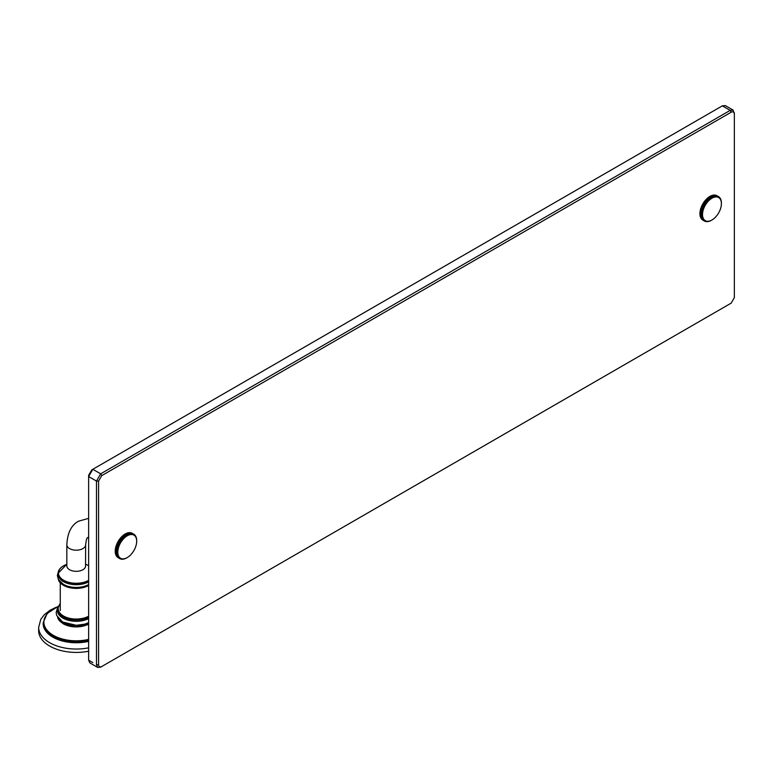 <?xml version="1.0" encoding="UTF-8"?>
<svg xmlns="http://www.w3.org/2000/svg" width="773" height="773" viewBox="0 0 773 773"><rect width="100%" height="100%" fill="white"/><g stroke="black" fill="none" stroke-linecap="round" stroke-linejoin="round"><path stroke-width="1.16" d="M88.634 651.204A37.587 21.702 0 0 1 49.656 646.064A37.587 21.702 180 0 1 38.65 630.72L38.65 627.338A37.587 21.702 180 0 0 49.656 642.682A37.587 21.702 0 0 0 88.634 647.822M43.172 623.183A33.075 19.093 0 0 0 52.844 637.165A33.075 19.093 0 0 0 88.634 641.358M70.836 626.439A18.349 10.59 0 0 0 81.638 626.439M88.634 640.421A33.075 19.093 180 0 1 52.844 636.218A33.075 19.093 180 0 1 43.162 622.719L47.153 613.443L58.004 606.505M88.634 618.613A18.794 10.851 0 0 1 62.951 618.129A18.794 10.851 180 0 1 57.444 610.457L57.444 609.221A18.794 10.851 0 0 0 62.951 616.893A18.794 10.851 0 0 0 88.634 617.376M62.951 622.12A18.794 10.851 0 0 0 88.634 622.603M88.634 624.101A18.349 10.59 180 0 1 63.26 623.782M66.836 564.319A17.76 10.252 0 0 0 63.676 580.272A17.76 10.252 0 0 0 88.634 580.359M88.634 565.681A17.76 10.252 0 0 0 85.629 564.319M88.634 581.866A18.127 10.464 180 0 1 63.415 581.634A18.127 10.464 0 0 1 58.11 574.233L58.11 573.324A18.127 10.464 0 0 0 63.415 580.726A18.127 10.464 0 0 0 88.634 580.958M88.634 584.591L87.069 585.345A18.127 10.464 180 0 1 65.405 585.345A18.127 10.464 180 0 1 63.415 584.349M97.707 667.437L89.861 662.905L88.634 660.2L88.634 475.337L91.774 469.897L722.32 105.853L725.277 105.563L733.123 110.095L730.166 110.384L100.664 473.82L96.48 481.077L96.48 664.732L97.707 667.437L100.664 667.147L731.21 303.103L734.35 297.663L734.35 114.008C734.157 111.921 733.113 111.312 731.21 112.201L101.717 475.637L98.577 481.077L98.577 664.732C98.77 666.819 99.814 667.428 101.717 666.539M88.634 660.2L92.818 662.616M98.577 481.077L96.48 481.077L88.634 476.545L92.818 469.288L100.664 473.82L101.717 475.637M734.35 114.008L733.123 110.095M136.676 541.235A13.344 7.701 120 0 0 127.245 535.786A13.344 7.701 120 0 0 117.805 552.125A13.344 7.701 120 0 0 127.245 557.575A13.344 7.701 120 0 0 136.676 541.235L136.676 540.346A14.098 8.136 120 0 0 136.657 539.902L136.637 539.892M116.742 552.405A14.098 8.136 120 0 0 116.762 552.84L115.225 551.951A14.098 8.136 -60 0 1 115.206 551.516L117.583 552.125L115.206 550.956A14.098 8.136 -60 0 1 115.225 550.502L116.762 551.391A14.098 8.136 120 0 0 116.742 551.845M116.81 553.371A14.098 8.136 120 0 0 116.858 553.787L115.312 552.898A14.098 8.136 -60 0 1 115.264 552.482L116.81 553.371L117.622 553.062L116.762 552.84M116.936 554.289A14.098 8.136 120 0 0 117.023 554.676L115.486 553.787A14.098 8.136 -60 0 1 115.399 553.4L116.858 553.787M117.148 555.14A14.098 8.136 120 0 0 117.264 555.497L115.728 554.608A14.098 8.136 -60 0 1 115.612 554.251L117.023 554.676M117.428 555.932A14.098 8.136 120 0 0 117.583 556.251L116.037 555.362A14.098 8.136 -60 0 1 115.892 555.033L117.264 555.497M117.786 556.637A14.098 8.136 120 0 0 117.96 556.937L116.423 556.048A14.098 8.136 -60 0 1 116.24 555.748L117.583 556.251M118.201 557.275A14.098 8.136 120 0 0 118.414 557.536L116.868 556.647A14.098 8.136 -60 0 1 116.665 556.386L117.96 556.937M118.684 557.835A14.098 8.136 120 0 0 118.926 558.048L117.38 557.159A14.098 8.136 -60 0 1 117.148 556.947L118.414 557.536M119.235 558.299A14.098 8.136 120 0 0 119.496 558.473L117.95 557.584A14.098 8.136 -60 0 1 117.689 557.41L119.235 558.299L119.815 557.922L118.926 558.048M118.298 557.787L119.834 558.676L120.375 558.309L119.496 558.473M119.834 558.676A14.098 8.136 120 0 0 120.124 558.811L120.994 558.599L120.491 558.956A14.098 8.136 120 0 0 120.801 559.053L121.197 559.14A14.098 8.136 120 0 0 121.516 559.198L121.941 559.227A14.098 8.136 120 0 0 122.279 559.237L122.714 559.227A14.098 8.136 120 0 0 123.081 559.188L123.525 559.121A14.098 8.136 120 0 0 123.902 559.034L124.366 558.908A14.098 8.136 120 0 0 124.743 558.792L125.216 558.618A14.098 8.136 120 0 0 125.603 558.454L126.086 558.222A14.098 8.136 120 0 0 126.472 558.019L127.245 557.575M126.472 535.003A14.098 8.136 120 0 0 126.086 535.254L124.54 534.356A14.098 8.136 -60 0 1 124.926 534.114L127.13 535.592L125.41 533.843A14.098 8.136 -60 0 1 125.796 533.631L127.342 534.52A14.098 8.136 120 0 0 126.956 534.732M125.603 535.573A14.098 8.136 120 0 0 125.216 535.853L123.68 534.964A14.098 8.136 -60 0 1 124.057 534.684L126.299 536.114L126.086 535.254M124.743 536.23A14.098 8.136 120 0 0 124.366 536.539L122.82 535.65A14.098 8.136 -60 0 1 123.207 535.341L125.477 536.713L125.216 535.853M123.902 536.955A14.098 8.136 120 0 0 123.525 537.303L121.989 536.414A14.098 8.136 -60 0 1 122.356 536.066L124.656 537.39L124.366 536.539M123.081 537.757A14.098 8.136 120 0 0 122.714 538.134L121.177 537.245A14.098 8.136 -60 0 1 121.535 536.868L123.864 538.143L123.525 537.303M122.279 538.617A14.098 8.136 120 0 0 121.941 539.023L120.395 538.134A14.098 8.136 -60 0 1 120.743 537.728L123.1 538.955L122.714 538.134M121.516 539.544A14.098 8.136 120 0 0 121.197 539.979L119.651 539.081A14.098 8.136 -60 0 1 119.979 538.655L122.356 539.825L121.941 539.023M120.801 540.52A14.098 8.136 120 0 0 120.491 540.974L118.945 540.085A14.098 8.136 -60 0 1 119.255 539.631L121.651 540.742L121.197 539.979M120.124 541.544A14.098 8.136 120 0 0 119.834 542.008L118.298 541.119A14.098 8.136 -60 0 1 118.578 540.656L120.994 541.718L120.491 540.974M119.496 542.598A14.098 8.136 120 0 0 119.235 543.081L117.689 542.192A14.098 8.136 -60 0 1 117.95 541.709L119.496 542.598L120.375 542.714L119.834 542.008M118.926 543.69A14.098 8.136 120 0 0 118.684 544.182L117.148 543.284A14.098 8.136 -60 0 1 117.38 542.801L118.926 543.69L119.815 543.748L119.235 543.081M118.414 544.791A14.098 8.136 120 0 0 118.201 545.294L116.665 544.405A14.098 8.136 -60 0 1 116.868 543.902L118.414 544.791L119.313 544.81L118.684 544.182M117.96 545.912A14.098 8.136 120 0 0 117.786 546.414L116.24 545.525A14.098 8.136 -60 0 1 116.423 545.023L117.96 545.912L118.858 545.873L118.201 545.294M117.583 547.033A14.098 8.136 120 0 0 117.428 547.535L115.892 546.646A14.098 8.136 -60 0 1 116.037 546.144L117.583 547.033L118.482 546.955L117.786 546.414M117.264 548.154A14.098 8.136 120 0 0 117.148 548.646L115.612 547.757A14.098 8.136 -60 0 1 115.728 547.265L117.264 548.154L118.163 548.028L117.428 547.535M117.023 549.255A14.098 8.136 120 0 0 116.936 549.738L115.399 548.849A14.098 8.136 -60 0 1 115.486 548.366L117.023 549.255L117.911 549.091L117.148 548.646M116.858 550.337A14.098 8.136 120 0 0 116.81 550.811L115.264 549.922A14.098 8.136 -60 0 1 115.312 549.448L116.858 550.337L117.728 550.125L116.936 549.738M136.657 539.902L136.618 539.37A14.098 8.136 120 0 0 136.57 538.955L136.512 538.926M136.57 538.955L136.483 538.462A14.098 8.136 120 0 0 136.396 538.076L136.309 538.027M136.396 538.076L136.27 537.602A14.098 8.136 120 0 0 136.154 537.245L136.038 537.177M136.154 537.245L135.99 536.82A14.098 8.136 120 0 0 135.845 536.491L135.69 536.404M135.845 536.491L135.642 536.104A14.098 8.136 120 0 0 135.459 535.805L135.265 535.699M135.459 535.805L135.217 535.467A14.098 8.136 120 0 0 135.014 535.206L134.773 535.071M135.014 535.206L134.734 534.916A14.098 8.136 120 0 0 134.502 534.694L134.212 534.53M134.502 534.694L134.444 535.303L134.193 534.443A14.098 8.136 120 0 0 133.922 534.269L133.884 534.926L133.584 534.075A14.098 8.136 120 0 0 133.304 533.93L131.758 533.041A14.098 8.136 -60 0 1 132.048 533.177L133.584 534.075M132.647 533.554L132.927 533.785A14.098 8.136 120 0 0 132.627 533.699L131.081 532.8A14.098 8.136 -60 0 1 131.391 532.897L132.927 533.785M132.231 533.602A14.098 8.136 120 0 0 131.903 533.554L130.357 532.665A14.098 8.136 -60 0 1 130.685 532.713L132.608 534.423L132.627 533.699M131.487 533.515A14.098 8.136 120 0 0 131.139 533.505L129.603 532.616A14.098 8.136 -60 0 1 129.941 532.626L131.903 534.317L131.903 533.554M130.705 533.525A14.098 8.136 120 0 0 130.347 533.563L128.801 532.665A14.098 8.136 -60 0 1 129.159 532.636L131.168 534.298L131.139 533.505M129.893 533.631A14.098 8.136 120 0 0 129.526 533.708L127.98 532.819A14.098 8.136 -60 0 1 128.347 532.742L130.395 534.375L130.347 533.563M129.052 533.834A14.098 8.136 120 0 0 128.676 533.959L127.139 533.061A14.098 8.136 -60 0 1 127.516 532.945L129.603 534.539L129.526 533.708M128.202 534.133A14.098 8.136 120 0 0 127.816 534.298L126.279 533.409A14.098 8.136 -60 0 1 126.666 533.244L128.791 534.8L128.676 533.959M123.951 534.761L124.54 534.356M127.342 534.52L127.96 535.158L127.816 534.298M116.762 551.391L117.622 551.149L116.81 550.811M126.405 533.428L127.139 533.061M127.216 533.167L127.98 532.819M129.526 532.935L130.357 532.665L129.526 532.935M130.222 533.051L131.081 532.8M133.198 534.027L132.57 534.404M117.911 549.091L115.612 547.757M115.728 547.265L115.776 546.646L118.163 548.028M118.482 546.955L116.24 545.525M118.858 545.873L116.665 544.405M119.313 544.81L117.148 543.284M119.979 538.655L122.356 539.825M121.535 536.868L123.864 538.143M123.149 535.38L123.68 534.964M115.206 551.516L115.216 550.753M115.264 552.482L115.235 551.69M115.525 553.42L115.612 554.251L115.525 553.42L116.994 554.26M115.892 555.033L115.776 554.193M116.24 555.748L116.095 554.898M117.148 556.947L116.926 556.077L117.148 556.947M117.689 557.41L117.438 556.55M721.393 203.657A13.344 7.701 120 0 0 711.952 198.207A13.344 7.701 120 0 0 702.522 214.546A13.344 7.701 120 0 0 711.952 219.996A13.344 7.701 120 0 0 721.393 203.657L721.383 203.318M701.459 214.826A14.098 8.136 120 0 0 701.478 215.261L699.932 214.372A14.098 8.136 -60 0 1 699.923 213.937L702.299 214.546L699.923 213.377A14.098 8.136 -60 0 1 699.932 212.923L701.478 213.812A14.098 8.136 120 0 0 701.459 214.266M701.517 215.793A14.098 8.136 120 0 0 701.565 216.208L700.029 215.319A14.098 8.136 -60 0 1 699.98 214.904L701.517 215.793L702.328 215.483L701.478 215.261M701.652 216.701A14.098 8.136 120 0 0 701.739 217.097L700.193 216.208A14.098 8.136 -60 0 1 700.116 215.812L701.565 216.208M701.865 217.561A14.098 8.136 120 0 0 701.981 217.918L700.435 217.029A14.098 8.136 -60 0 1 700.319 216.672L701.739 217.097M702.145 218.344A14.098 8.136 120 0 0 702.29 218.672L700.753 217.783A14.098 8.136 -60 0 1 700.599 217.455L701.981 217.918M702.493 219.059A14.098 8.136 120 0 0 702.676 219.358L701.13 218.469A14.098 8.136 -60 0 1 700.956 218.17L702.29 218.672M702.918 219.696A14.098 8.136 120 0 0 703.121 219.957L701.584 219.068A14.098 8.136 -60 0 1 701.372 218.807L702.676 219.358M703.401 220.247A14.098 8.136 120 0 0 703.633 220.469L702.097 219.58A14.098 8.136 -60 0 1 701.855 219.358L703.121 219.957M703.942 220.72A14.098 8.136 120 0 0 704.203 220.894L702.667 220.005A14.098 8.136 -60 0 1 702.406 219.832L703.942 220.72L704.532 220.344L703.633 220.469M703.005 220.208L704.551 221.097L705.092 220.73L704.203 220.894M704.551 221.097A14.098 8.136 120 0 0 704.831 221.233L705.71 221.02L705.208 221.378A14.098 8.136 120 0 0 705.507 221.474L705.904 221.561A14.098 8.136 120 0 0 706.232 221.609L706.648 221.648A14.098 8.136 120 0 0 706.995 221.658L707.43 221.638A14.098 8.136 120 0 0 707.788 221.609L708.242 221.532A14.098 8.136 120 0 0 708.609 221.455L709.073 221.329A14.098 8.136 120 0 0 709.459 221.213L709.933 221.03A14.098 8.136 120 0 0 710.319 220.865L710.793 220.643A14.098 8.136 120 0 0 711.179 220.44L711.952 219.996M711.179 197.424A14.098 8.136 120 0 0 710.793 197.666L709.256 196.777A14.098 8.136 -60 0 1 709.643 196.535L711.846 198.014L710.126 196.255A14.098 8.136 -60 0 1 710.513 196.052L712.049 196.941A14.098 8.136 120 0 0 711.662 197.144M710.319 197.994A14.098 8.136 120 0 0 709.933 198.274L708.387 197.386A14.098 8.136 -60 0 1 708.773 197.105L711.015 198.535L710.793 197.666M709.459 198.642A14.098 8.136 120 0 0 709.073 198.961L707.537 198.072A14.098 8.136 -60 0 1 707.913 197.753L710.184 199.134L709.933 198.274M708.609 199.376A14.098 8.136 120 0 0 708.242 199.724L706.696 198.835A14.098 8.136 -60 0 1 707.073 198.487L709.372 199.811L709.073 198.961M707.788 200.178A14.098 8.136 120 0 0 707.43 200.555L705.894 199.666A14.098 8.136 -60 0 1 706.251 199.279L708.58 200.565L708.242 199.724M706.995 201.038A14.098 8.136 120 0 0 706.648 201.444L705.111 200.555A14.098 8.136 -60 0 1 705.449 200.149L707.807 201.376L707.43 200.555M706.232 201.966A14.098 8.136 120 0 0 705.904 202.391L704.367 201.502A14.098 8.136 -60 0 1 704.696 201.077L707.073 202.246L706.648 201.444M705.507 202.941A14.098 8.136 120 0 0 705.208 203.396L703.662 202.497A14.098 8.136 -60 0 1 703.971 202.053L706.367 203.164L705.904 202.391M704.831 203.966A14.098 8.136 120 0 0 704.551 204.43L703.005 203.541A14.098 8.136 -60 0 1 703.295 203.067L705.71 204.13L705.208 203.396M704.203 205.019A14.098 8.136 120 0 0 703.942 205.502L702.406 204.613A14.098 8.136 -60 0 1 702.667 204.13L704.203 205.019L705.092 205.135L704.551 204.43M703.633 206.101A14.098 8.136 120 0 0 703.401 206.594L701.855 205.705A14.098 8.136 -60 0 1 702.097 205.212L703.633 206.101L704.532 206.169L703.942 205.502M703.121 207.212A14.098 8.136 120 0 0 702.918 207.715L701.372 206.826A14.098 8.136 -60 0 1 701.584 206.323L703.121 207.212L704.019 207.222L703.401 206.594M702.676 208.333A14.098 8.136 120 0 0 702.493 208.836L700.956 207.947A14.098 8.136 -60 0 1 701.13 207.444L702.676 208.333L703.575 208.295L702.918 207.715M702.29 209.454A14.098 8.136 120 0 0 702.145 209.956L700.599 209.068A14.098 8.136 -60 0 1 700.753 208.565L702.29 209.454L703.188 209.367L702.493 208.836M701.981 210.575A14.098 8.136 120 0 0 701.865 211.068L700.319 210.179A14.098 8.136 -60 0 1 700.435 209.686L701.981 210.575L702.87 210.44L702.145 209.956M701.739 211.676A14.098 8.136 120 0 0 701.652 212.16L700.116 211.271A14.098 8.136 -60 0 1 700.193 210.787L701.739 211.676L702.618 211.502L701.865 211.068M701.565 212.759A14.098 8.136 120 0 0 701.517 213.232L699.98 212.343A14.098 8.136 -60 0 1 700.029 211.87L701.565 212.759L702.444 212.546L701.652 212.16M721.393 203.521L721.383 202.758A14.098 8.136 120 0 0 721.373 202.323L721.325 201.792A14.098 8.136 120 0 0 721.277 201.376L721.228 201.347M721.277 201.376L721.19 200.883A14.098 8.136 120 0 0 721.112 200.487L721.025 200.439M721.112 200.487L720.987 200.023A14.098 8.136 120 0 0 720.871 199.666L720.755 199.598M720.871 199.666L720.707 199.241A14.098 8.136 120 0 0 720.552 198.912L720.407 198.825M720.552 198.912L720.349 198.526A14.098 8.136 120 0 0 720.175 198.226L719.982 198.12M720.175 198.226L719.934 197.888A14.098 8.136 120 0 0 719.721 197.627L719.489 197.492M719.721 197.627L719.45 197.337A14.098 8.136 120 0 0 719.209 197.115L718.929 196.951M719.209 197.115L719.161 197.724L718.9 196.864A14.098 8.136 120 0 0 718.639 196.69L718.301 196.487A14.098 8.136 120 0 0 718.011 196.352L716.474 195.463A14.098 8.136 -60 0 1 716.755 195.598L718.59 197.347L718.639 196.69M717.363 195.975L717.644 196.207A14.098 8.136 120 0 0 717.334 196.11L715.798 195.221A14.098 8.136 -60 0 1 716.098 195.318L717.644 196.207M716.938 196.023A14.098 8.136 120 0 0 716.61 195.975L715.073 195.076A14.098 8.136 -60 0 1 715.402 195.134L717.315 196.844L717.334 196.11M716.194 195.936A14.098 8.136 120 0 0 715.856 195.927L714.31 195.038A14.098 8.136 -60 0 1 714.658 195.047L716.619 196.728L716.61 195.975M715.412 195.946A14.098 8.136 120 0 0 715.054 195.975L713.518 195.086A14.098 8.136 -60 0 1 713.875 195.057L715.875 196.719L715.856 195.927M714.61 196.052A14.098 8.136 120 0 0 714.233 196.129L712.696 195.24A14.098 8.136 -60 0 1 713.064 195.163L715.112 196.786L715.054 195.975M713.769 196.255A14.098 8.136 120 0 0 713.392 196.371L711.846 195.482A14.098 8.136 -60 0 1 712.233 195.366L714.31 196.96L714.233 196.129M712.919 196.555A14.098 8.136 120 0 0 712.532 196.719L710.986 195.83A14.098 8.136 -60 0 1 711.373 195.666L713.498 197.221L713.392 196.371M708.667 197.183L709.256 196.777M712.049 196.941L712.677 197.569L712.532 196.719M701.478 213.812L702.328 213.561L701.517 213.232M713.402 196.429L711.933 195.588L712.696 195.24L711.933 195.588M712.725 195.414L713.518 195.086M714.233 195.356L715.073 195.076L714.233 195.356M717.904 196.439L717.286 196.825L717.904 196.439M702.618 211.502L700.319 210.179M700.435 209.686L700.493 209.068L702.87 210.44M703.188 209.367L700.956 207.947M703.575 208.295L701.372 206.826M704.019 207.222L701.855 205.705M703.971 202.053L706.367 203.164M704.696 201.077L707.073 202.246M709.469 196.642L710.126 196.255M699.923 213.937L699.923 213.174M699.98 214.904L699.952 214.111M700.241 215.841L700.319 216.672L700.241 215.841L701.71 216.682M700.599 217.455L700.493 216.614M700.956 218.17L700.811 217.31M701.855 219.358L701.642 218.498L701.855 219.358M702.406 219.832L702.145 218.972M57.917 606.708A32.36 18.687 0 0 0 53.356 635.329A32.36 18.687 0 0 0 88.634 639.377M57.685 617.492A18.794 10.851 0 0 0 62.951 623.415A18.794 10.851 0 0 0 88.634 623.898M60.255 603.771A18.05 10.426 0 0 0 63.473 615.994A18.05 10.426 0 0 0 88.634 616.197M85.629 565.904A9.392 5.421 180 0 1 79.832 570.909A9.392 5.421 180 0 1 69.589 569.74A9.392 5.421 0 0 1 66.836 565.904L66.836 544.772A9.392 5.421 180 0 0 72.643 549.777A9.392 5.421 180 0 0 82.885 548.608A9.392 5.421 180 0 0 85.629 544.772L85.542 566.648M58.294 579.344A18.127 10.464 0 0 0 63.415 585.258A18.127 10.464 0 0 0 88.634 585.49A17.76 10.252 0 0 1 63.676 585.403M63.55 565.846A18.127 10.464 0 0 0 58.11 573.324L66.836 564.232M731.21 112.201L730.166 110.384L722.32 105.853M98.577 664.732L96.48 664.732M55.907 607.385L50.293 610.11L44.351 614.651L40.805 619.299L38.65 627.338M57.685 607.433L56.158 612.496L56.709 615.521L62.652 622.014L76.256 625.299L84.595 624.178L88.634 622.642M60.255 603.317L57.444 609.221M57.656 617.443L58.361 619.221L63.106 623.753L75.735 626.893L88.634 624.149M60.255 610.602L60.255 582.89M66.932 566.648L66.836 565.904M88.634 518.364L78.527 521.195C71.319 525.08 67.425 532.935 66.836 544.772M85.629 544.772C86.895 534.935 87.803 538.665 87.919 537.467L88.634 537.216M58.284 571.865L57.357 575.624L58.458 579.644L63.347 584.311L65.405 585.345M88.634 565.565L85.629 564.232M58.284 579.315L63.492 585.422L75.996 588.475L88.634 585.615M734.35 113.95L734.35 112.8M101.659 666.568L100.664 667.147"/></g></svg>
